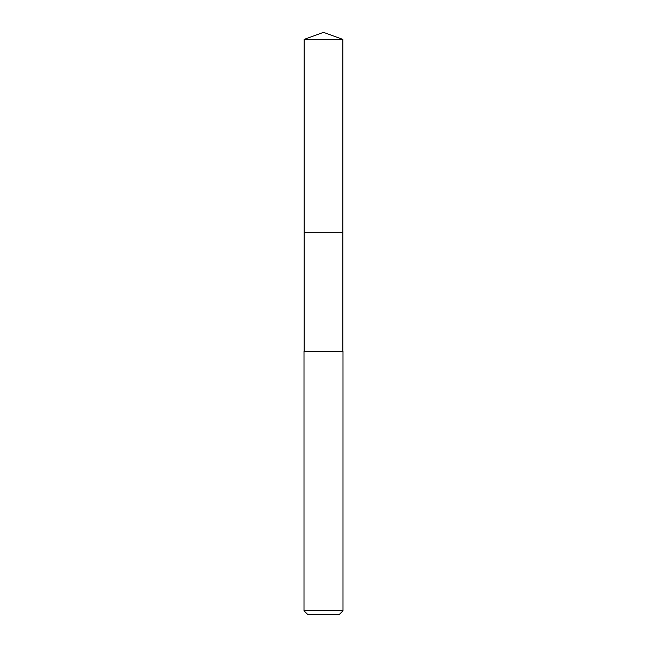 <?xml version="1.0" encoding="UTF-8"?>
<svg xmlns="http://www.w3.org/2000/svg" width="647" height="647" viewBox="0 0 647 647"><rect width="100%" height="100%" fill="white"/><g stroke="black" fill="none" stroke-linecap="round" stroke-linejoin="round"><path stroke-width="0.97" d="M342.845 351.394L342.845 39.394L304.155 39.394L304.155 232.702L342.845 232.702L304.155 232.702L304.155 39.394L323.5 32.35L304.155 39.394M323.5 351.394L304.001 351.394L304.001 610.752L342.999 610.752L342.999 351.394L323.5 351.394M304.001 610.752L307.899 614.65L339.101 614.65L342.999 610.752M323.5 32.35L342.845 39.394M304.155 351.394L304.155 232.702"/></g></svg>
